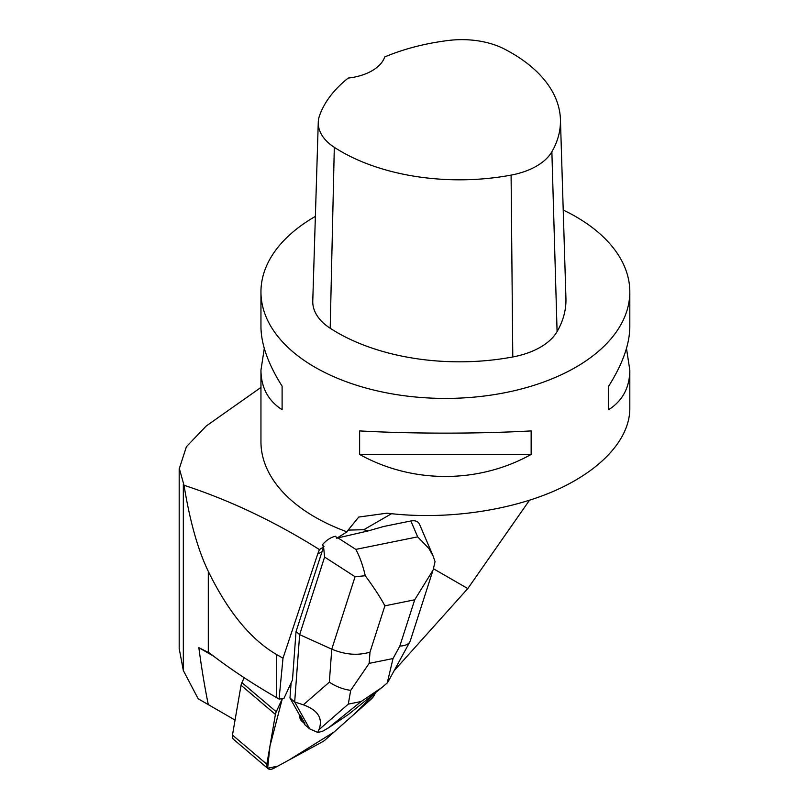 <?xml version="1.0" encoding="UTF-8"?>
<svg xmlns="http://www.w3.org/2000/svg" width="809" height="809" viewBox="0 0 809 809"><rect width="100%" height="100%" fill="white"/><g stroke="black" fill="none" stroke-linecap="round" stroke-linejoin="round"><path stroke-width="1.21" d="M325.097 739.972L370.997 699.3A9.152 5.228 130.3 0 0 375.325 692.797L355.555 712.972L334.137 731.963L289.177 759.924L277.8 766.123L267.637 768.257L269.963 746.08L282.321 698.673L276.263 711.778A9.152 5.228 130.3 0 0 275.414 714.428L266.828 764.232A9.152 5.228 130.3 0 0 267.931 768.55A9.152 5.228 130.3 0 0 273.836 768.277L322.649 741.701A9.152 5.228 130.3 0 0 325.097 739.972M300.422 715.652L299.34 714.731A21.954 12.54 130.3 0 0 302.242 721.618L303.324 722.538A21.954 12.54 130.3 0 0 304.801 723.509L300.422 715.652A21.954 12.54 130.3 0 0 303.324 722.538M267.931 768.55L233.579 739.396A9.152 5.228 -49.7 0 1 232.466 735.078L241.052 685.274A9.152 5.228 -49.7 0 1 241.901 682.624L244.176 677.709M433.493 568.767L467.794 588.568L394.104 670.732M279.075 699.047L276.557 697.601L276.557 654.501L282.998 658.213L279.075 699.047L283.908 698.48L292.474 679.964L296.033 631.576L323.58 546.955L324.601 557.057L355.07 576.726L331.761 649.162C345.2 654.754 357.942 655.745 369.986 652.135L384.882 605.83C380.614 597.709 374.071 587.678 365.263 575.745C362.847 565.248 359.692 556.461 355.798 549.392L337.97 537.894L336.716 538.268L347.01 531.847A184.432 106.485 180 0 1 260.953 441.785L260.953 370.148C261.095 387.562 268.143 400.748 282.108 409.688L282.108 386.156C268.143 364.05 261.095 344.229 260.953 326.674L260.953 291.938A184.432 106.485 0 0 0 314.974 367.225A184.432 106.485 0 0 0 515.97 390.312A184.432 106.485 0 0 0 629.817 291.938A184.432 106.485 0 0 0 601.724 235.449A184.432 106.485 0 0 0 563.216 210.016M282.998 658.213L317.765 553.841L319.424 549.574L323.58 546.955M529.47 500.286L467.794 588.568M629.817 291.938L629.817 326.674C629.675 344.229 622.627 364.05 608.671 386.156L608.671 409.688C622.627 400.748 629.675 387.562 629.817 370.148L629.817 408.737C629.675 439.52 600.521 471 553.204 491.437C505.726 511.773 442.483 520.045 387.015 513.169L358.741 517.052L348.113 530.107L363.807 529.713L368.014 530.957L383.759 526.467L410.871 520.976L417.677 536.863L428.942 548.542L433.017 555.793L435.05 561.618L433.139 569.941L414.714 599.793L399.818 646.098C405.036 645.825 408.383 644.409 409.86 641.861L410.244 640.961M213.576 656.16L198.832 647.645C201.765 669.286 204.92 688.277 208.307 704.629L235.055 720.071M368.014 530.957L337.97 537.894M323.974 546.54L322.306 545.64L322.67 544.487L323.438 546.53M335.866 536.539L336.716 538.268M260.953 387.43L206.194 426.03L186.404 446.74L179.335 468.542L184.017 485.269C229.938 500.296 275.08 521.734 319.424 549.574M347.01 531.847L348.113 530.107M315.379 216.407A184.432 106.485 0 0 0 260.953 291.938M531.149 454.446L531.149 430.914C478.453 433.877 412.327 433.877 359.631 430.914L359.631 454.446C412.327 483.802 478.453 483.802 531.149 454.446L359.631 454.446M264.29 348.406L260.953 370.148M629.817 370.148L626.479 348.406M318.271 122.28L312.77 301.049A69.159 39.934 0 0 0 330.193 328.262A172.904 99.831 0 0 0 512.785 356.961A69.159 39.934 0 0 0 557.088 331.599A172.904 99.831 0 0 0 565.936 298.258L560.435 119.489A167.402 96.645 0 0 0 504.118 48.894A63.658 36.749 0 0 0 448.591 40.45A167.402 96.645 0 0 0 384.7 56.964A46.113 26.616 0 0 1 348.234 78.069A167.402 96.645 0 0 0 319.565 115.545A63.658 36.749 0 0 0 318.271 122.28A63.658 36.749 0 0 0 334.309 147.329A167.402 96.645 0 0 0 511.096 175.108A63.658 36.749 0 0 0 551.869 151.768A167.402 96.645 0 0 0 560.435 119.489M282.108 409.688L282.108 386.156M608.671 386.156L608.671 409.688M276.557 697.601C251.346 683.029 229.008 668.183 209.561 653.065L198.832 647.645M276.557 654.501C250.79 639.514 228.037 611.806 208.307 571.376C197.993 550.059 189.893 521.36 184.017 485.269M208.307 704.629L198.165 698.774L183.33 670.519L179.305 649.142M296.033 631.576L299.643 634.64L294.678 701.969L289.986 697.985L291.098 682.927M350.691 690.37L348.285 704.123L361.138 701.524L381.818 687.559L387.228 682.978L393.032 658.536L369.157 663.37L350.691 690.37C343.117 689.319 335.998 686.578 329.334 682.159L331.761 649.162L299.643 634.64L324.601 557.057M335.432 536.256C330.8 537.318 326.543 540.058 322.67 544.487M329.334 682.159L303.365 704.811C318.048 710.201 323.236 718.513 318.908 729.738L317.704 732.398L309.695 728.879L305.013 724.904L303.962 723.013M419.588 524.434C418.122 521.35 415.219 520.197 410.871 520.976M361.138 701.524L328.585 727.776L322.184 731.498L317.704 732.398M328.585 727.776L348.628 714.327L381.848 687.529M303.365 704.811L294.678 701.969L309.695 728.879M299.34 714.731L289.986 697.985M387.228 682.978L388.239 681.491M365.263 575.745L355.07 576.726M241.901 682.624L276.263 711.778M232.466 735.078L266.828 764.232M275.414 714.428L241.052 685.274M321.618 552.041L317.765 553.841M363.807 529.713L391.526 513.705M367.428 530.623L365.719 531.422M511.096 175.108L512.785 356.961M334.309 147.329L330.193 328.262M551.869 151.768L557.088 331.599M208.307 652.418L208.307 571.376M183.33 670.519L183.33 484.085M399.818 646.098L393.032 658.536M384.882 605.83L414.714 599.793M369.157 663.37L369.986 652.135M417.677 536.863L355.798 549.392M318.908 729.738L348.285 704.123M179.183 649.142L179.183 468.542M419.618 524.505L433.037 555.823M432.279 572.469L410.375 640.566M409.647 642.255L388.29 681.4"/></g></svg>
